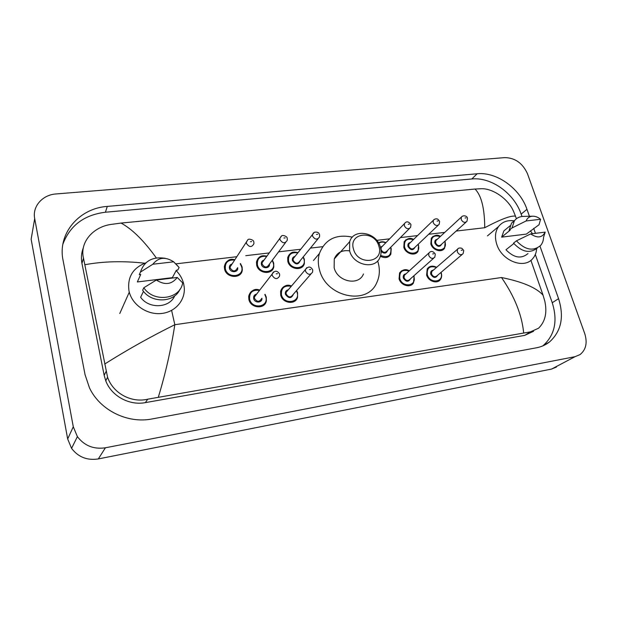 <?xml version="1.0" encoding="UTF-8"?>
<svg xmlns="http://www.w3.org/2000/svg" width="617" height="617" viewBox="0 0 617 617"><rect width="100%" height="100%" fill="white"/><g stroke="black" fill="none" stroke-linecap="round" stroke-linejoin="round"><path stroke-width="0.93" d="M34.691 218.588C32.161 206.425 42.542 194.764 56.101 193.946L504.868 157.605C515.195 157.852 522.753 163.274 527.535 173.878L584.731 333.596C587.585 342.774 586.011 349.777 580.003 354.613L574.998 356.695L105.414 447.78C93.745 449.508 84.406 445.782 77.387 436.628L73.284 426.779L34.691 218.588L31.143 239.226L67.669 438.965L71.564 448.366C78.243 457.104 87.159 460.629 98.304 458.932L551.544 369.082L556.441 367.038M529.425 216.274L526.964 209.317C519.915 188.362 496.677 171.673 477.157 173.763L107.289 206.41C79.254 208.23 57.373 233.473 63.05 260.22L85.053 374.673L89.488 387.908C100.039 410.359 127.704 423.871 152.106 418.943L536.458 347.795C541.371 346.862 545.706 344.926 549.469 341.988C561.285 331.36 564.316 316.922 558.562 298.674L539.983 246.144M535.456 233.326L533.682 228.305M521.974 216.498L521.149 214.145C514.216 193.368 491.186 176.863 471.812 178.984L105.43 212.233C84.159 214.87 69.983 225.506 62.888 244.147M542.736 345.929L543.083 345.667C554.837 335.108 557.891 320.794 552.238 302.716L535.317 254.505M83.295 247.926C81.375 252.847 80.92 257.975 81.945 263.32L104.173 375.367L105.769 380.828C111.353 395.975 129.292 405.77 145.381 402.623L524.72 335.37L533.558 331.275M523.671 332.848C521.851 314.716 514.462 296.276 501.505 277.527C522.414 281.761 536.25 287.63 543.029 295.119L544.772 301.011C547.318 312.634 545.251 321.696 538.564 328.213L530.473 331.853L147.702 399.199C131.074 403.163 112.919 393.068 107.566 377.211L83.496 258.191C79.516 242.682 92.789 227.048 110.867 224.449L121.055 223.069C132.254 229.162 144.008 240.784 156.317 257.937M516.39 218.75L515.496 216.189C511.223 215.294 500.965 219.135 484.723 227.719C484.623 208.361 481.391 195.458 475.028 189.033L121.055 223.069M475.028 189.033L481.73 188.725C492.621 188.447 507.999 198.62 513.367 210.983L515.496 216.189M543.029 295.119L530.898 260.335M104.705 364.03C126.986 349.947 150.355 336.836 174.827 324.712C170.963 349.561 165.479 373.686 158.361 397.078M144.818 263.204C122.999 260.821 103.031 261.33 84.915 264.732M536.651 248.697C536.374 252.662 535.047 255.986 532.679 258.67C524.01 269.49 501.714 260.744 496.778 244.332C494.579 237.36 495.189 231.421 498.582 226.524C502.338 221.781 507.567 219.899 514.262 220.886M530.435 230.866L532.456 233.696M513.853 243.538L505.955 249.769C513.899 257.906 521.234 259.179 527.967 253.579M545.181 232.123C542.196 237.83 537.368 238.424 530.689 233.912L545.181 232.123L543.538 237.406C543.446 240.622 542.474 243.314 540.615 245.481C533.173 251.574 525.113 250.016 516.452 240.823L513.529 243.129C521.974 252.152 529.926 253.772 537.376 247.988M530.689 233.912L516.452 240.823M540.592 219.274L526.124 220.955C527.296 217.932 529.548 216.351 532.903 216.212C535.595 216.235 538.155 217.261 540.592 219.274L539.034 224.75L526.316 234.113L501.636 237.144L503.888 230.881L507.429 227.958M501.636 237.144L510.128 230.203L509.11 230.326L511.524 223.153L514.794 220.284M509.11 230.326L511.994 227.966L514.408 220.77C516.622 217.94 519.668 216.482 523.548 216.39L532.903 216.212M511.994 227.966L526.124 220.955M353.533 249.222C348.15 232.486 374.604 229.586 378.869 246.175C384.568 262.726 357.906 266.205 353.533 249.222M349.6 250.803L349.669 241.694C353.603 227.951 376.655 232.185 380.38 247.093C381.453 250.787 381.306 254.235 379.949 257.428C375.283 270.045 353.132 265.372 349.6 250.803M349.569 250.841C342.103 249.839 337.005 252.538 334.267 258.947L334.144 267.77C337.453 281.853 358.847 286.234 363.467 273.979M377.635 260.937L378.028 262.163C380.165 269.629 379.702 276.555 376.648 282.941C366.945 305.993 325.761 296.978 319.452 269.652C317.925 264.007 317.909 258.623 319.405 253.502C325.136 239.249 336.126 233.797 352.392 237.136M176.146 270.601C179.971 274.465 182.485 278.907 183.689 283.936L184.221 287.229C185.532 300.14 175.336 312.148 161.345 313.505C147.394 315.002 132.686 305.253 129.285 292.157L128.976 290.862C127.202 277.226 132.817 267.894 145.813 262.873M143.483 291.332L140.63 297.271C148.952 309.233 169.629 308.176 174.704 295.836M177.241 277.457C171.742 284.545 164.778 285.401 156.348 280.033L177.241 277.457L182.663 282.864C180.28 299.361 153.749 303.024 143.823 287.753L142.643 290.229C151.443 303.649 174.395 302.847 179.956 289.296M156.348 280.033L143.823 287.753M175.498 263.544L179.131 267.516L177.758 270.053L176.354 270.215L172.374 277.65L137.329 281.961L139.643 276.863M137.329 281.961L140.722 274.488L139.272 274.665L140.421 272.112C144.27 260.976 152.546 256.379 165.271 258.315M152.839 264.238C158.453 257.266 165.387 256.464 173.655 261.824L152.839 264.238L140.421 272.112M173.655 261.824L179.131 267.516M175.845 263.852L236.874 256.711M245.797 255.669L269.274 252.924M278.599 251.836L300.703 249.245M310.42 248.111L322.629 246.684M376.74 240.352L389.597 238.848M400.402 237.584L417.57 235.578M428.692 234.275L444.772 232.393M456.179 231.059L484.723 227.719M501.505 277.527L174.827 324.712L171.611 310.413M73.284 426.779L67.669 438.965M105.414 447.78L98.304 458.932M574.998 356.695L551.544 369.082M105.43 212.233L107.289 206.41M471.812 178.984L477.157 173.763M521.149 214.145L526.964 209.317M552.238 302.716L558.562 298.674M524.72 335.37L530.473 331.853M145.381 402.623L147.702 399.199M104.173 375.367L106.07 371.457M81.945 263.32L83.496 258.191M445.158 242.196L444.595 248.165C441.78 253.124 432.579 250.325 430.828 243.939L431.291 238.185L432.995 236.388M440.237 236.573C433.774 234.738 430.874 237.098 431.553 243.653C434.167 252.893 448.22 251.088 444.934 242.026L444.71 241.424M441.757 244.093C439.805 247.348 437.522 247.062 434.916 243.245C434.43 240.969 435.232 239.643 437.314 239.273M467.501 218.356L466.961 221.318C464.856 223.092 462.935 222.498 461.192 219.521L461.362 217.091L435.841 240.63L436.72 239.82L435.841 240.63L435.641 242.959C437.283 245.805 439.119 246.36 441.17 244.625L466.051 222.143M465.064 217.978L466.059 217.87L465.064 217.978M467.401 218.04C467.416 216.374 463.568 214.485 461.362 217.091L462.118 216.336M418.534 245.443L418.071 251.196C415.357 256.595 405.562 253.911 403.811 247.24L404.166 241.733L406.032 239.635M413.359 239.658C406.842 237.961 403.896 240.391 404.536 246.954C407.097 256.325 421.542 254.474 418.287 245.273L417.979 244.44M415.017 247.255C413.043 250.687 410.698 250.448 407.991 246.53C407.528 244.255 408.338 242.905 410.436 242.496M409.873 243.036L408.878 244.008L408.724 246.237C410.444 249.191 412.357 249.715 414.447 247.795L438.155 225.29M439.636 221.495L439.173 224.318C437.021 226.292 435.024 225.729 433.188 222.637L433.327 220.308L434.144 219.421M437.075 221.079L438.101 220.963L437.075 221.079M391.17 248.782L390.823 254.258C388.44 257.883 384.969 258.546 380.404 256.248M380.643 255.446C387.885 258.153 391.301 255.878 390.9 248.612L390.484 247.525M380.465 247.386L382.802 245.805M382.262 246.36L381.152 247.494L381.044 249.615C382.872 252.685 384.854 253.155 386.982 251.034L409.441 228.529M410.953 224.719L410.575 227.388C408.377 229.586 406.31 229.069 404.359 225.845L404.451 223.639L405.346 222.606M408.261 224.264L409.318 224.148L408.261 224.264M387.538 250.479C386.304 253.649 384.16 253.957 381.09 251.389M385.718 242.828C383.095 241.756 380.774 241.91 378.753 243.283M304.312 259.379L304.351 263.544C302.716 271.272 289.62 269.629 287.823 261.392L287.707 257.613C289.319 252.985 292.736 251.343 297.972 252.677M297.81 252.877C291.155 251.883 288.07 254.62 288.563 261.091C290.869 271.064 307.05 268.997 303.957 259.217L303.07 257.119M300.271 260.559C298.343 265.009 295.728 265.032 292.435 260.621C292.042 258.361 292.913 256.934 295.049 256.348M294.594 256.919L293.137 258.762L293.168 260.32C295.435 263.814 297.641 264.084 299.8 261.138L317.979 238.841M319.614 235.008L319.498 236.99C317.261 240.044 314.94 239.735 312.541 236.064L312.487 234.429L313.598 232.763M316.482 234.429L317.639 234.298L316.482 234.429M303.232 256.927L304.266 259.225M273.655 263.12L273.809 266.66C272.714 275.105 258.492 273.956 256.68 265.194L256.479 262.086C257.813 257.019 261.284 255.06 266.883 256.202M266.721 256.425C260.058 255.654 256.95 258.477 257.42 264.894C259.649 275.028 276.316 272.891 273.269 262.958L272.151 260.436M269.444 264.061C270.115 268.719 262.402 269.074 261.4 264.408C261.03 262.156 261.917 260.713 264.061 260.073M263.636 260.652L262.071 262.803L262.14 264.099C264.6 267.747 266.891 267.932 269.004 264.639L285.594 242.496M287.275 238.656L287.229 240.314C285.031 243.738 282.625 243.53 280.01 239.681L279.925 238.324L281.082 236.373M283.967 238.031L285.154 237.9L283.967 238.031M272.321 260.22L273.616 262.981M242.088 266.976L242.304 269.783C241.926 278.969 226.431 278.468 224.588 269.112L224.357 266.768C225.336 261.246 228.822 258.939 234.815 259.834M234.653 260.089C228.005 259.556 224.897 262.464 225.336 268.804C227.488 279.108 244.656 276.91 241.671 266.814L240.26 263.821M237.676 267.624C238.71 272.537 230.45 273.238 229.439 268.302C229.084 266.066 229.979 264.608 232.123 263.922M231.737 264.5L230.087 266.999L230.18 267.994C232.864 271.804 235.231 271.881 237.275 268.21M253.903 242.419L253.911 243.715C251.79 247.54 249.307 247.44 246.453 243.414L246.345 242.373L247.525 240.106M250.409 241.741L251.643 241.609L250.409 241.741M240.429 263.575L242.049 266.837M441.209 273.03C441.934 275.452 441.695 277.581 440.492 279.408C437.476 284.321 428.352 281.475 426.617 275.035L427.211 268.904L429.031 267.092M436.466 267.454C429.756 265.426 426.717 267.863 427.35 274.758C429.995 284.252 444.317 282.193 440.985 272.884L440.862 272.529M437.723 275.182C435.664 278.444 433.35 278.144 430.782 274.287C430.288 271.873 431.152 270.493 433.358 270.138M432.733 270.678L431.769 271.519L431.514 274.002C433.126 276.871 434.985 277.442 437.091 275.722L462.133 254.512M463.722 250.602L463.12 253.68C460.953 255.446 459.009 254.829 457.29 251.821L457.521 249.237L458.323 248.474M462.241 250.178L461.223 250.301L462.241 250.178M414.084 276.763L413.483 282.91C410.552 288.293 400.819 285.571 399.076 278.83L399.546 272.953L401.559 270.817M409.086 271.017C402.315 269.128 399.222 271.642 399.816 278.545C402.407 288.185 417.123 286.064 413.83 276.617L413.621 276.03M410.475 278.83C408.385 282.277 406.009 282.023 403.333 278.059C402.862 275.645 403.749 274.241 405.978 273.848M435.293 254.266L434.784 257.204C432.563 259.179 430.543 258.608 428.73 255.477L428.915 252.985L404.282 275.39L405.354 274.411L404.282 275.39L404.073 277.773C405.778 280.758 407.706 281.29 409.858 279.378L433.674 258.199M433.72 253.803L432.679 253.934L433.72 253.803M296.6 290.514L297.548 292.805L297.564 297.163C295.813 305.122 282.509 303.572 280.712 295.119L280.612 291.209C282.347 286.273 285.956 284.568 291.432 286.087M291.255 286.311C284.29 285.139 281.02 287.977 281.46 294.826C283.781 305.099 300.317 302.723 297.186 292.659L296.415 290.73M293.414 294.186C291.378 298.736 288.71 298.767 285.409 294.278C285.023 291.849 285.987 290.352 288.301 289.797M287.83 290.36L286.134 292.365L286.165 293.985C288.447 297.556 290.7 297.81 292.921 294.749L310.845 274.118M312.719 270.084L312.595 272.097C310.289 275.275 307.922 274.989 305.492 271.225L305.446 269.529L306.68 267.724M310.683 269.467L309.495 269.614L310.683 269.467M265.009 294.332L266.236 297.116L266.382 300.734C265.271 309.503 250.71 308.546 248.882 299.5L248.682 296.376C250.101 290.916 253.772 288.849 259.695 290.175M259.502 290.414C252.523 289.473 249.229 292.404 249.63 299.199C251.883 309.649 268.912 307.197 265.834 296.97L264.816 294.571M261.924 298.212C262.541 302.993 254.705 303.425 253.71 298.643C253.34 296.206 254.32 294.687 256.664 294.085M279.632 274.357L279.601 276C277.349 279.601 274.889 279.424 272.22 275.475L272.128 274.102L254.381 297.032L256.209 294.671L254.381 297.032L254.459 298.343C256.973 302.083 259.31 302.23 261.477 298.775M279.516 273.894C277.079 270.261 274.619 270.331 272.128 274.102L273.424 271.958M277.457 273.693L276.239 273.848L277.457 273.693M77.387 436.628L71.564 448.366M543.083 345.667L549.469 341.988M105.769 380.828L107.566 377.211M498.582 226.524L487.469 235.879M510.043 225.799L503.888 230.881M514.408 220.77L511.524 223.153M349.669 241.694L334.267 258.947M319.405 253.502L313.475 260.505M129.285 292.157L119.775 313.505M444.595 248.165L445.219 242.111M445.196 242.057L444.896 241.255M440.43 236.396C437.661 234.36 434.615 234.954 431.291 238.185M418.071 251.196L418.588 245.365M409.858 243.052L433.327 220.308C434.63 218.873 436.119 218.495 437.792 219.158L439.528 221.148M418.565 245.304L418.164 244.263M413.552 239.473C410.536 237.445 407.405 238.201 404.166 241.733M390.823 254.258L391.217 248.713M382.247 246.384L404.451 223.639C406.302 221.04 408.439 221.272 410.845 224.349M391.193 248.643L390.677 247.332M385.91 242.62C383.442 241.401 380.967 241.478 378.499 242.843M304.351 263.544L304.343 259.333M294.579 256.942L314.331 232.285C317.099 231.722 318.819 232.47 319.49 234.553M304.32 259.256L303.279 256.873M298.019 252.615C294.432 252.098 291.07 250.448 287.707 257.613M273.809 266.66L273.678 263.081M263.621 260.675L281.545 236.026C282.216 234.506 287.507 236.496 287.144 238.162M273.655 263.004L272.352 260.166M266.922 256.148C263.104 255.523 258.97 254.736 256.479 262.086M242.304 269.783L242.103 266.945M231.722 264.523L247.803 239.874C248.304 238.208 254.088 239.913 253.772 241.895M242.08 266.86L240.46 263.528M234.853 259.78C229.933 258.122 226.431 260.451 224.357 266.768M427.211 268.904C429.424 265.919 432.579 265.372 436.666 267.277M441.062 272.359L441.255 272.899M432.718 270.693L457.521 249.237C458.169 248.034 459.619 247.718 461.863 248.296L463.622 250.301M440.492 279.408C441.726 277.604 441.98 275.452 441.271 272.953M399.546 272.953C402.646 269.459 405.901 268.75 409.295 270.824M413.83 275.845L414.115 276.64M428.915 252.985C430.936 250.679 433.034 250.996 435.193 253.942M413.483 282.91L414.138 276.694M280.612 291.209C283.496 285.686 287.121 283.967 291.479 286.041M296.638 290.468L297.556 292.689M287.807 290.376L305.446 269.529C308.122 266.189 310.513 266.228 312.603 269.644M297.564 297.163L297.579 292.759M248.682 296.376C251.242 290.221 254.921 288.131 259.726 290.121M265.048 294.294L266.236 297.001M266.382 300.734L266.259 297.078"/></g></svg>
